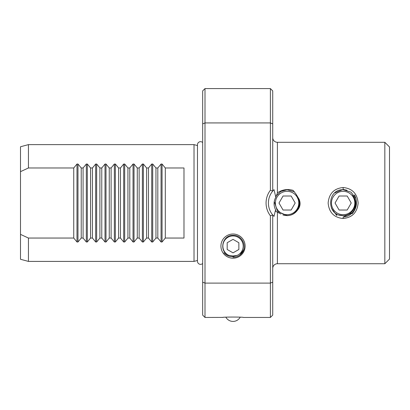 <?xml version="1.0" encoding="UTF-8"?>
<svg xmlns="http://www.w3.org/2000/svg" width="410" height="410" viewBox="0 0 410 410"><rect width="100%" height="100%" fill="white"/><g stroke="black" fill="none" stroke-linecap="round" stroke-linejoin="round"><path stroke-width="0.61" d="M240.424 317.212L240.183 317.196A8.174 8.174 0 0 1 225.869 317.196L225.623 317.212M223.107 317.407L205 317.453L202.663 315.116L202.663 123.887L205 122.928L205 317.453M334.76 192.936L343.144 189.435L347.07 190.266M343.139 218.509C334.027 217.592 329.025 212.431 328.138 203.022C329.025 193.602 334.022 188.431 343.144 187.519C352.262 188.436 357.264 193.602 358.14 203.022C357.253 212.436 352.252 217.597 343.139 218.509L343.139 217.028L353.358 212.313M336.569 213.779L336.759 215.491L331.347 208.008M243.801 249.536L239.978 255.015M239.804 255.143L243.781 249.598M233.023 257.249C236.97 257.224 240.116 255.62 242.479 252.442A11.383 11.383 0 0 0 244.114 248.675L242.356 252.611M233.023 258.203A12.1 12.1 0 0 1 220.928 246.102A12.1 12.1 0 0 1 233.023 234.007A12.1 12.1 0 0 1 245.124 246.102A12.1 12.1 0 0 1 233.023 258.203M28.439 238.046L28.439 261.401L194.022 261.401L194.022 144.627L28.439 144.627L28.439 167.982L73.744 167.982L76.988 164.031L77.982 164.031L81.226 167.982L83.087 167.982L86.331 164.031L87.32 164.031L90.564 167.982L92.429 167.982L95.673 164.031L96.663 164.031L99.907 167.982L101.772 167.982L105.016 164.031L106.005 164.031L109.25 167.982L111.11 167.982L114.354 164.031L115.348 164.031L118.592 167.982L120.453 167.982L123.697 164.031L124.691 164.031L127.935 167.982L129.796 167.982L133.04 164.031L134.029 164.031L137.273 167.982L139.139 167.982L142.383 164.031L143.372 164.031L146.616 167.982L148.482 167.982L151.726 164.031L152.715 164.031L155.959 167.982L157.819 167.982L161.063 164.031L162.058 164.031L165.302 167.982L183.982 167.982L183.982 238.046L165.302 238.046L162.058 241.997L161.063 241.997L157.819 238.046L155.959 238.046L152.715 241.997L151.726 241.997L148.482 238.046L146.616 238.046L143.372 241.997L142.383 241.997L139.139 238.046L137.273 238.046L134.029 241.997L133.04 241.997L129.796 238.046L127.935 238.046L124.691 241.997L123.697 241.997L120.453 238.046L118.592 238.046L115.348 241.997L114.354 241.997L111.11 238.046L109.25 238.046L106.005 241.997L105.016 241.997L101.772 238.046L99.907 238.046L96.663 241.997L95.673 241.997L92.429 238.046L90.564 238.046L87.32 241.997L86.331 241.997L83.087 238.046L81.226 238.046L77.982 241.997L76.988 241.997L73.744 238.046L28.439 238.046L20.5 234.371L20.5 259.274L28.439 261.401M20.5 234.371L20.5 146.754L28.439 144.627M197.482 145.555L194.022 144.627M197.482 260.473L194.022 261.401M384.831 142.296L389.5 146.964L389.5 259.064L384.831 263.738L384.831 142.296L277.401 142.296A4.669 4.669 0 0 1 272.727 137.622M280.891 213.994L275.904 211.457L275.571 209.751L274.018 216.362L272.727 214.963L272.727 282.147L270.39 283.105L205 283.105L202.663 282.147M202.663 123.887L202.663 90.912L205 88.581L205 122.928L270.39 122.928L270.39 88.581L205 88.581M270.39 88.581L272.727 90.912L272.727 191.065L274.018 189.666A18.686 18.686 0 0 0 273.516 190.178M270.39 190.25L272.727 191.065A18.686 18.686 0 0 0 272.727 214.963L270.39 215.783A21.018 21.018 0 0 1 270.39 190.25L270.39 122.928L272.727 123.887M272.727 282.147L272.727 315.116L270.39 317.453L243.432 317.453C244.078 316.93 221.979 316.925 222.615 317.453M338.962 214.917L339.424 215.065L338.962 214.917M339.787 215.173L343.139 215.624L339.787 215.173M384.831 263.738L277.401 263.738A4.669 4.669 0 0 0 272.727 268.406M277.401 142.296L277.401 193.023L275.812 197.195L274.018 189.666M277.401 193.023L277.672 192.638C282.464 189.558 287.61 188.8 293.109 190.363L296.051 194.14L299.141 199.286C300.837 203.396 300.202 207.132 297.245 210.494C299.659 207.024 300.289 203.288 299.141 199.286M282.895 214.907L287.092 215.624C291.3 215.516 294.688 213.81 297.245 210.494M282.915 214.917L283.751 215.173L282.915 214.917M283.997 215.24L287.077 215.624L283.997 215.24M275.571 209.751C273.506 205.523 273.583 201.341 275.812 197.195M354.44 195.621L354.542 194.868C357.766 201.761 356.941 208.08 352.057 213.825L352.093 213.579M127.935 167.982L127.935 238.046M129.796 167.982L129.796 238.046M137.273 167.982L137.273 238.046M139.139 167.982L139.139 238.046M146.616 167.982L146.616 238.046M148.482 167.982L148.482 238.046M155.959 167.982L155.959 238.046M157.819 167.982L157.819 238.046M165.302 167.982L165.302 238.046M109.25 167.982L109.25 238.046M111.11 238.046L111.11 167.982M101.772 238.046L101.772 167.982M99.907 167.982L99.907 238.046M92.429 238.046L92.429 167.982M90.564 167.982L90.564 238.046M83.087 238.046L83.087 167.982M81.226 167.982L81.226 238.046M120.453 167.982L120.453 238.046M118.592 167.982L118.592 238.046M270.39 317.453L270.39 215.783M20.5 171.657L28.439 167.982M73.744 238.046L73.744 167.982M202.663 142.531A3.06 3.06 0 0 0 197.482 144.735L197.482 261.298A3.06 3.06 0 0 0 202.663 263.497M287.092 191.337A11.675 11.675 0 0 1 298.767 203.017A11.675 11.675 0 0 1 287.092 214.691A11.675 11.675 0 0 1 275.412 203.017A11.675 11.675 0 0 1 287.092 191.337M274.249 201.53L277.529 211.422L287.092 215.547C296.368 215.839 302.754 204.134 297.24 196.559A12.028 12.028 0 0 0 296.42 195.421L299.7 202.719M294.493 191.834L287.092 189.743L280.824 191.449L276.13 195.954M296.42 195.421L297.24 196.559M291.136 210.022L295.18 203.017L291.136 196.011L283.043 196.011L279 203.017L283.043 210.022L291.136 210.022M343.139 191.337A11.675 11.675 0 0 1 354.819 203.017A11.675 11.675 0 0 1 343.139 214.691A11.675 11.675 0 0 1 331.464 203.017A11.675 11.675 0 0 1 343.139 191.337M355.998 198.676L351.006 192.141L343.139 189.743C326.58 189.061 326.411 216.48 343.139 215.547C352.415 215.839 358.806 204.134 353.292 196.559A12.028 12.028 0 0 0 352.472 195.421C360.082 202.935 353.63 217.028 343.139 217.028M352.472 195.421L353.292 196.559M347.188 210.022L351.232 203.017L347.188 196.011L339.096 196.011L335.052 203.017L339.096 210.022L347.188 210.022M239.573 255.307A11.295 11.295 0 0 0 241.628 253.421C247.717 246.764 242.09 234.704 233.023 235.325C222.266 234.848 218.55 251.443 228.754 255.322A10.163 10.163 0 0 1 233.023 235.94A10.163 10.163 0 0 1 237.164 255.384L233.023 256.614C229.38 256.798 226.34 255.512 223.911 252.77M243.443 250.336L242.966 251.361M238.866 242.735L233.023 239.363L227.186 242.735L227.186 249.475L233.023 252.847L238.866 249.475L238.866 242.735M228.754 255.322L233.023 255.994L237.164 255.384M343.144 189.435L343.144 187.519M277.401 212.17L277.401 263.738M115.348 164.031L115.348 241.997M114.354 164.031L114.354 241.997M77.982 164.031L77.982 241.997M76.988 164.031L76.988 241.997M86.331 164.031L86.331 241.997M87.32 164.031L87.32 241.997M95.673 164.031L95.673 241.997M96.663 164.031L96.663 241.997M105.016 164.031L105.016 241.997M106.005 164.031L106.005 241.997M161.063 164.031L161.063 241.997M162.058 164.031L162.058 241.997M151.726 164.031L151.726 241.997M152.715 164.031L152.715 241.997M142.383 164.031L142.383 241.997M143.372 164.031L143.372 241.997M133.04 164.031L133.04 241.997M134.029 164.031L134.029 241.997M124.691 164.031L124.691 241.997M123.697 164.031L123.697 241.997"/></g></svg>

